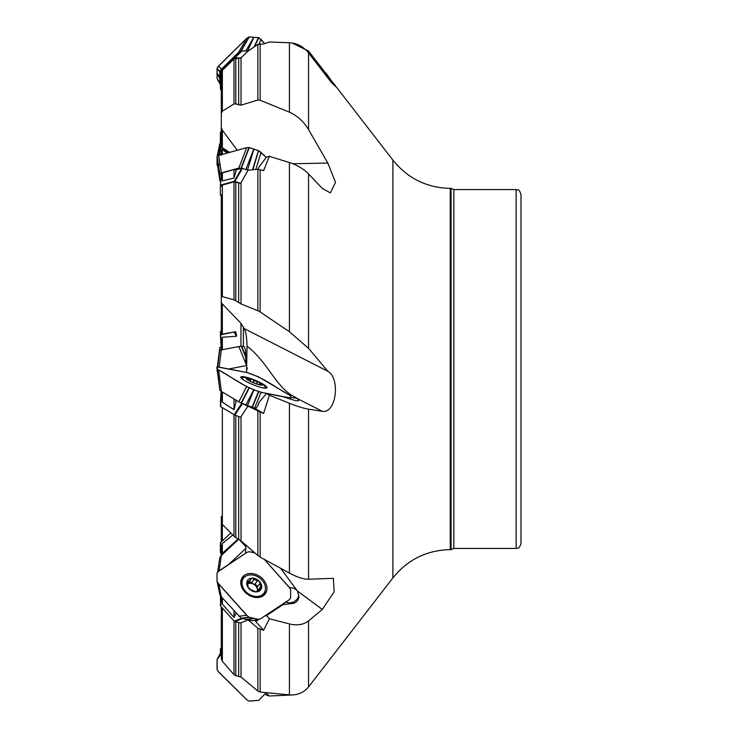 <?xml version="1.0" encoding="UTF-8"?>
<svg xmlns="http://www.w3.org/2000/svg" width="738" height="738" viewBox="0 0 738 738"><rect width="100%" height="100%" fill="white"/><g stroke="black" fill="none" stroke-linecap="round" stroke-linejoin="round"><path stroke-width="1.11" d="M238.18 538.925L222.341 553.343L221.299 555.557M221.299 650.759L220.394 653.37L220.385 649.062L221.299 647.632L221.299 624.782M242.147 618.49L248.116 619.883L257.848 628.25L263.586 630.28L255.44 621.184L257.94 619.533M242.147 403.465L263.586 413.483L255.44 408.64A9.649 7.177 101 0 0 259.029 402.311L266.519 393.52L269.37 395.217L263.586 413.483M220.394 185.349L221.289 174.094L222.359 172.923L234.001 169.565L236.151 169.814L241.778 168.264L248.116 170.201L257.848 169.233L263.586 170.635L269.37 156.318L266.519 157.102L259.029 166.926A9.649 4.207 133.2 0 1 258.051 169.214M235.892 56.374L234.001 57.038L222.359 68.782L221.299 71.254M234.25 57.915L241.796 50.83L248.116 51.023L257.848 44.428L263.586 43.985L269.37 42.001L289.425 42.749C297.082 43.182 303.456 46.568 308.549 52.915L308.549 129.565C303.622 121.438 297.248 115.645 289.425 112.185L289.425 42.749M221.299 131.161L220.385 132.517L220.385 146.797L221.299 153.541L220.413 146.973M221.299 349.378L220.385 334.831L235.643 331.713L221.299 334.296L221.299 215.238M247.267 369L245.939 363.539L245.486 349.83L244.241 346.62L240.957 346.187L221.299 349.886L221.299 342.201L222.341 337.248L236.511 336.233L234.223 332.22M221.299 555.16L221.299 549.284L222.341 543.537L232.784 535.022M221.299 541.784L221.299 516.351M222.359 608.02L222.359 661.266L221.299 658.591L221.299 606.839M222.359 661.266L234.001 674.67L234.001 621.027M235.791 621.876L235.791 675.648L241.022 677.069L257.848 691.054L257.848 628.25M248.116 619.883L240.625 622.964L234.878 621.664L234.223 621.267L241.474 618.324M235.791 675.648L234.001 674.67M222.359 407.644L222.359 524.469L234.001 536.249L234.001 414.581M235.791 415.383L235.791 537.578L241.022 540.843L257.848 555.493L257.848 411.057M222.359 524.469L221.299 522.762M248.116 405.826L240.625 417.293L234.878 415.024L234.223 414.71L241.75 403.308M235.791 537.578L234.001 536.249M246.547 372.459L247.055 346.131C246.769 336.971 245.791 331.113 244.121 328.548L240.957 323.309L222.341 303.945L222.341 334.369M221.299 194.915L221.299 302.331L222.341 303.945M221.299 186.225L222.359 185.063L234.001 181.862L240.625 183.328L241.022 182.692L241.022 303.964L257.848 310.68L257.848 169.233M222.359 185.063L222.359 296.611L234.001 299.859L234.001 181.862M235.791 182.018L235.791 300.763L241.022 303.964M222.359 296.611L221.299 296.861M235.791 300.763L234.001 299.859M237.258 150.248L222.341 130.146L222.341 147.766L229.564 152.369M221.299 127.351L221.299 72.933L221.299 127.351L222.341 130.146M221.299 72.933L222.359 70.378L234.001 58.92L241.022 57.785L241.022 105.174L257.848 100.036L257.848 44.428M222.359 70.378L222.359 111.152L234.001 103.966L234.001 58.92M235.791 58.284L235.791 103.92L241.022 105.174M222.359 111.152L221.299 113.218M235.791 103.92L234.001 103.966M221.299 154.639L221.299 150.82L222.341 149.556L227.184 153.015M222.341 147.766L221.299 145.838L221.299 90.368L220.385 88.938L220.385 71.955L241.787 50.83M234.878 332.017L236.437 334.757L236.511 336.233M236.437 334.757L235.643 331.713M292.1 694.984L269.37 695.999L265.726 694.818M260.136 629.44L260.136 692.041L289.425 694.919L289.425 623.933L269.37 618.758L263.586 630.28M289.425 623.933C297.082 625.778 303.456 624.772 308.549 620.907L308.549 686.958C303.622 692.761 297.248 695.408 289.425 694.919M285.08 602.199L289.905 602.918L293.77 601.987L296.953 599.45L298.844 595.778L297.368 590.972L280.735 568.408M284.361 603.02L282.986 604.634L293.346 603.343A11.577 8.884 35.5 0 0 298.844 595.778M260.136 412.118L260.136 557.079L289.425 573.103L289.425 403.28L269.37 395.217M289.425 403.28C297.082 406.324 303.456 408.289 308.549 409.166L308.549 579.219C303.622 579.302 297.248 577.264 289.425 573.103M298.309 400.734L298.844 400.162L295.735 397.478C275.846 388.096 269.287 363.659 247.055 346.131M266.519 393.52L282.986 396.712L293.346 399.987A11.577 2.002 22.2 0 0 298.632 400.623A11.577 2.002 22.2 0 0 298.844 400.162M260.136 169.537L260.136 311.943L289.425 331.722L289.425 162.544L269.37 156.318M289.425 162.544C297.082 165.008 303.456 168.79 308.549 173.9L308.549 348.345L289.425 331.722M260.136 43.8L260.136 100.23L289.425 112.185M308.549 686.958L392.893 577.891L392.893 160.109L308.549 51.042L292.1 43.016M245.56 553.242L245.92 545.114M222.359 597.946L222.359 604.062L234.001 617.512L234.001 610.953M235.791 612.946L235.791 613.721L235.92 613.094M222.359 604.062L221.345 596.821L241.105 618.186L252.322 620.723L259.259 619.247L252.322 620.723M260.136 692.041L257.848 691.054M235.791 613.721L234.001 617.512M222.359 392.026L222.359 402.164L234.001 409.719L234.001 398.972M235.791 400.024L235.791 402.764L236.114 400.217M222.359 402.164L221.299 391.029M260.136 557.079L257.848 555.493M235.791 402.764L234.001 409.719M222.359 172.923L222.359 180.838L234.001 178.07L234.001 169.565M235.791 169.694L235.791 172.028L236.151 169.814M248.116 170.201L241.022 182.692M222.359 180.838L221.299 174.039M260.136 311.943L257.848 310.68M235.791 172.028L234.001 178.07M248.116 51.023L241.022 57.785M260.136 100.23L257.848 100.036M520.982 369L520.982 543.602C518.694 550.197 517.587 547.504 516.157 548.426L516.157 189.574C517.587 190.496 518.694 187.803 520.982 194.398L520.982 369M325.938 72.997L335.624 86.558L331.362 82.472L308.549 52.915M308.549 129.565L327.847 163.089L335.513 182.36L330.356 192.886L322.321 188.402L308.549 173.9M308.549 348.345L327.847 371.297C340.513 378.253 336.38 413.714 322.321 411.315L308.549 409.166M308.549 579.219L333.401 578.334L334.12 591.848L322.321 609.44L308.549 620.907M392.893 577.891C407.644 559.589 426.767 550.17 450.263 549.635L450.263 188.365L451.038 188.365L451.038 549.635L453.833 548.426L516.157 548.426M296.861 398.225L290.671 397.505M296.861 590.225L294.121 588.352L289.351 587.393M217.12 581.562L219.841 594.431L221.363 596.83L218.651 583.97L246.815 615.427L249.269 617.245L258.438 619.32L260.532 618.804L289.296 599.726L290.643 597.918L290.643 589.745L289.886 588.131L264.287 559.376L289.056 587.051L290.643 589.745L290.643 597.918L289.296 599.726L260.532 618.804L258.438 619.32L249.269 617.245L247.811 616.341L217.821 582.891L217.064 581.276L217.018 577.273L217.064 573.029L217.71 571.959L246.64 552.522L249.01 551.683L254.905 552.937L253.955 552.725L251.538 550.013M269.37 618.758L266.519 615.575L265.007 615.879M258.466 619.413A9.649 5.941 56.4 0 1 257.359 620.557A9.649 5.941 56.4 0 1 255.44 621.184M282.986 604.634L266.519 615.575M269.37 695.999L266.067 692.871M327.847 75.497L326.242 76.355M327.847 163.089L292.765 163.725M327.847 371.297L244.121 328.548M221.289 349.36L220.385 331.602L221.299 330.984M220.394 146.89L228.642 152.618M242.433 50.599L234.878 57.702L240.625 58.127M234.878 57.702L234.232 57.933M221.382 176.151L220.385 185.404L220.385 195.127L221.299 196.216M242.433 168.31L234.878 181.419L240.625 183.328M234.878 181.419L234.223 181.373L241.778 168.264M220.671 185.09L234.223 181.373M221.382 394.424L220.671 406.638L234.223 414.71M220.671 406.638L221.123 391.288L220.385 403.169M221.382 597.798L220.671 606.129L234.223 621.267M220.671 606.129L220.385 595.52M220.394 552.651L220.385 542.873L230.726 532.937M260.634 383.031A8.681 1.504 -157.8 0 1 259.389 384.766A8.681 1.504 -157.8 0 1 248.272 380.227A8.681 1.504 -157.8 0 1 248.521 378.087A8.681 1.504 -157.8 0 1 248.558 378.096A8.681 1.504 -157.8 0 1 260.634 383.031A33.773 33.773 0 0 1 264.647 386.131A12.666 2.186 -157.8 0 1 265.449 387.487A12.666 2.186 -157.8 0 1 261.141 387.45M245.099 380.891A12.666 2.186 -157.8 0 1 242.009 377.902A12.666 2.186 -157.8 0 1 243.531 377.496A33.773 33.773 0 0 1 248.485 378.077A33.773 33.773 0 0 1 248.558 378.096M260.652 384.793L261.473 384.729L259.758 383.594L259.527 382.505A8.09 1.402 -157.8 0 1 261.473 384.729A8.09 1.402 -157.8 0 1 261.197 384.793A8.09 1.402 -157.8 0 1 256.169 383.705A8.09 1.402 -157.8 0 1 248.918 380.457A8.09 1.402 -157.8 0 1 246.935 378.963A8.09 1.402 -157.8 0 1 246.972 378.234A8.09 1.402 -157.8 0 1 252.285 379.258A8.09 1.402 -157.8 0 1 259.527 382.505L254.038 380.67L253.254 382.588M259.112 384.553L259.758 383.594M247.47 379.48L246.972 378.234L248.3 379.064L250.671 379.184M250.689 379.452L252.285 379.258L254.038 380.67M250.081 381.103L250.689 379.526M254.038 380.568L253.217 382.579M257.387 382.099L256.667 383.871M248.236 378.972L247.894 379.793M264.038 593.038A12.666 9.714 -144.5 0 1 248.088 593.592A12.666 9.714 -144.5 0 1 243.42 578.324A12.666 9.714 -144.5 0 1 245.422 576.406A12.666 9.714 -144.5 0 1 260.772 578.906A12.666 9.714 -144.5 0 1 264.038 593.038L262.018 595.87A12.666 9.714 -144.5 0 1 261.215 596.811M240.763 582.217A12.666 9.714 -144.5 0 1 241.4 581.166L243.42 578.324M261.169 588.961L259.527 581.461A8.09 6.199 -144.5 0 1 261.473 588.361A8.09 6.199 -144.5 0 1 256.169 591.885A8.09 6.199 -144.5 0 1 248.918 588.518A8.09 6.199 -144.5 0 1 246.972 581.618A8.09 6.199 -144.5 0 1 252.285 578.094A8.09 6.199 -144.5 0 1 259.527 581.461L254.038 579.395L251.658 582.734L249.379 581.747M261.473 588.361L257.507 591.516M256.944 591.793L257.387 591.175L256.169 591.885L250.671 589.68L248.088 587.227M256.473 591.867L257.396 590.575L256.842 591.821M257.35 590.64A6.227 4.779 35.5 0 0 257.211 588.555L257.258 587.107L259.758 583.647M248.088 586.959L247.258 581.046M246.972 581.618L249.739 580.99L250.791 578.675M250.689 579.321L252.285 578.094L254.038 579.395M257.424 580.797L254.988 584.21L253.125 583.989A6.227 4.779 -144.5 0 1 257.211 588.555L258.088 590.003M250.339 580.409L247.581 584.035A6.227 4.779 -144.5 0 1 253.125 583.989L251.658 582.734M257.71 586.47L255.034 584.145M257.258 587.107L259.481 584.035M254.029 579.284L251.63 582.651M248.236 580.963L246.87 582.863M260.735 586.765L258.614 589.745M221.363 349.747L219.841 349.886L219.73 348.963L217.433 366.897L219.776 347.718L221.363 346.565M219.776 347.718L217.35 366.897L219.841 347.635M217.12 369.277L217.064 371.066L217.129 369.304M219.131 367.146L221.335 349.969M246.354 364.84L238.891 346.602M246.547 365.541L228.725 369L246.547 365.541M217.129 371.085L217.24 370.199M217.018 578.149L217.193 581.821M219.103 570.825L221.363 555.502L219.776 557.624L217.692 571.987M238.706 539.22L221.363 555.502M245.855 546.757L239.075 539.432M245.782 548.417L228.725 564.432L245.782 548.417M218.651 656.802L221.299 653.794L217.064 659.606L217.064 669.412L217.821 671.073L246.815 699.781L249.176 701.1L258.687 700.353L266.178 692.733L258.687 700.353L249.176 701.1L246.815 699.781L218.651 672.078L217.193 669.91L217.101 659.431L221.299 652.115M253.955 618.343L247.516 619.736M263.106 579.358A14.105 10.821 35.5 0 0 244.601 575.17A14.105 10.821 35.5 0 0 241.889 578.085A14.105 10.821 35.5 0 0 247.571 594.321A14.105 10.821 35.5 0 0 264.767 594.413A14.105 10.821 35.5 0 0 263.106 579.358M246.64 615.234L238.798 616.304M253.752 618.296L245.911 619.366M219.776 594.136L217.101 581.507M253.955 552.725L249.01 551.683L246.64 552.522L218.485 571.24L217.064 573.029L217.064 581.276M218.651 583.97L217.129 581.581M288.171 398.446L289.056 397.727L261.067 392.302L254.628 408.068L255.828 408.298M261.067 392.302L253.955 389.83L247.516 405.586L254.628 408.068M251.759 378.972A14.105 2.435 22.2 0 0 244.601 376.878A14.105 2.435 22.2 0 0 240.782 377.081A14.105 2.435 22.2 0 0 252.931 384.646A14.105 2.435 22.2 0 0 266.898 387.754A14.105 2.435 22.2 0 0 263.106 384.184A14.105 2.435 22.2 0 0 257.737 381.417M289.056 397.727L290.578 397.865L290.689 396.943L290.606 395.919L289.056 394.83L258.457 376.814L246.64 372.469L217.129 366.906L219.841 390.365L217.064 368.797L219.841 390.365L221.363 391.435L218.651 369.941L246.64 386.611L238.798 401.823L247.516 405.586M221.363 391.435L238.798 401.823M246.64 386.611L253.752 389.747L245.911 404.95M217.064 368.788L218.651 369.941M217.101 162.157L217.064 156.428L217.821 155.7L246.815 147.628L249.176 147.554L258.752 150.773L266.289 157.369L261.067 152.462L255.837 169.426M218.651 155.358L217.129 156.253L217.018 159.131L219.73 176.668L219.841 173.79L221.363 172.895L218.651 155.358L246.815 147.628L249.176 147.554L258.531 150.663L252.922 169.712M253.955 149.113L247.516 169.998M246.64 147.674L238.798 168.107L242.147 168.246M221.363 172.895L238.798 168.107M253.752 149.048L245.911 169.472M219.776 180.423L217.018 159.26L219.73 176.668M220.68 181.788L219.776 180.376L219.73 177.646M219.841 180.589L217.064 161.991M261.067 152.462L258.761 150.783M217.682 79.842L220.385 84.621L217.064 78.394L217.064 68.588L217.821 66.927L246.815 38.219L249.176 36.9L258.752 37.675L264.684 43.56L261.067 39.465L258.992 43.911M218.651 65.922L217.101 68.32L217.018 73.339L219.73 76.641L219.841 71.568L221.363 69.234L218.651 65.922L246.64 38.385L248.937 36.946L258.752 37.675L254.573 46.642M253.955 37.204L247.525 50.977M246.64 38.385L238.798 52.075L242.147 50.627M221.363 69.234L238.798 52.075M253.752 37.186L245.92 50.857M217.129 78.634L217.018 73.542L219.73 78.339L219.73 76.641M219.841 83.431L219.73 78.339M261.067 39.465L258.761 37.684M218.107 155.552L220.385 142.48M217.166 156.207L219.841 143.569M217.018 160.912L217.645 165.967L217.064 164.971L217.027 160.672M221.363 155.266L219.776 153.292L219.73 147.877M218.282 155.478L219.73 149.307M217.156 581.775L217.018 577.974M262.479 392.579C243.789 387.533 232.452 377.201 218.651 369.941C216.105 367.967 216.105 366.998 218.651 367.044L246.64 372.469C265.449 378.4 275.302 387.551 289.056 394.83C291.593 396.804 291.593 397.764 289.056 397.727L262.479 392.579M218.18 163.642L220.228 165.598M218.799 81.365L219.758 82.462M222.341 524.46L222.341 540.806M222.341 543.537L222.341 553.343M238.669 676.017L238.669 622.521M241.022 622.817L241.022 677.069M238.669 539.201L238.669 416.518M241.022 416.739L241.022 540.843M238.669 302.681L238.669 182.978M238.669 105.008L238.669 58.496M222.341 149.556L222.341 154.343M240.957 346.187L240.957 323.309M222.341 337.248L222.341 349.96M289.905 602.918A14.474 12.168 -115.3 0 0 293.346 603.343M243.402 326.685L243.402 346.104M222.359 68.782L222.359 69.621M234.001 58.164L234.001 57.038M451.038 188.365L453.833 189.574L453.833 548.426M322.321 411.315L297.368 398.575M322.321 609.44L297.368 590.972M220.671 334.849L221.299 345.043M220.671 147.323L221.299 151.991M242.433 403.585L234.878 415.024M220.385 406.398L221.271 391.38M242.433 618.601L234.878 621.664M220.385 605.483L221.151 596.59M220.671 648.351L221.299 651.94M220.985 652.466L220.385 649.062M220.671 542.375L221.299 552.135M221.216 555.64L220.385 542.873M257.304 382.136L256.603 383.852M248.3 379.064L247.977 379.849M250.56 379.849L250.053 381.085M257.304 580.907L254.924 584.256M260.634 586.756L258.448 589.819M248.3 581.027L246.898 582.992M217.664 366.906L219.841 349.886M217.064 371.048L217.203 369.932M217.59 366.906L219.776 349.84M245.754 357.109L241.261 346.131M245.717 356.15L241.594 346.067M219.776 557.577L217.645 572.033L219.776 557.624M258.438 619.32L252.009 620.704M245.164 576.581A13.819 10.6 35.5 0 0 243.236 577.55A13.819 10.6 35.5 0 0 241.326 579.302M263.798 595.345A13.819 10.6 35.5 0 0 265.126 590.815M248.955 617.116L241.105 618.186M249.269 617.245L241.427 618.315M242.931 579.016A13.109 10.055 35.5 0 0 240.856 581.175M262.184 596.387A13.109 10.055 35.5 0 0 263.54 593.73M258.752 391.703L252.322 407.459M258.438 391.592L252.009 407.348M248.955 387.828L241.105 403.04M249.269 387.967L241.427 403.169M258.438 150.626L252.553 169.749M248.955 147.517L241.105 167.95M249.269 147.582L241.427 168.015M217.129 156.262L219.841 173.79M217.064 156.428L219.776 173.965M258.438 37.592L254.056 46.992M248.955 36.946L241.105 50.636M249.269 36.9L241.427 50.59M217.129 68.256L219.841 71.568M217.064 68.588L219.776 71.89M217.064 78.302L219.776 83.099M217.129 165.164L217.369 164.113M219.463 155.137L219.841 153.55M217.064 164.897L217.323 163.781M219.334 155.174L219.776 153.292M453.833 189.574L516.157 189.574M450.263 549.635L451.038 549.635M450.263 188.365C426.767 187.839 407.644 178.411 392.893 160.109M220.385 185.376L221.289 174.094M242.009 377.902L241.723 378.594M265.449 387.487L265.163 388.179M220.394 653.37L217.682 658.158M219.795 594.274L217.073 581.415M289.416 398.834L290.624 397.856M219.795 143.726L217.073 156.585"/></g></svg>
